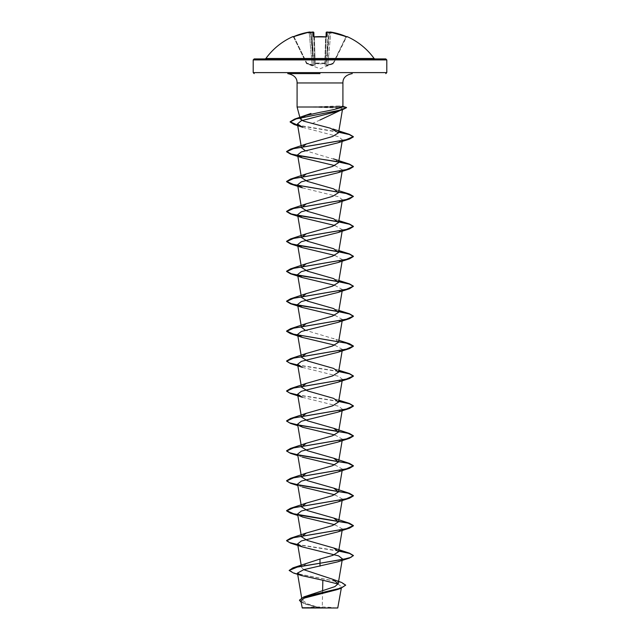 <?xml version="1.0" encoding="UTF-8"?>
<svg xmlns="http://www.w3.org/2000/svg" width="640" height="640" viewBox="0 0 640 640"><rect width="100%" height="100%" fill="white"/><g stroke="black" fill="none" stroke-linecap="round" stroke-linejoin="round"><path stroke-width="0.48" stroke-dasharray="3.2 2.4" d="M313.952 36.832L314.448 55.84L313.112 55.752L313.456 65.112L310.576 32.488L313.456 65.112L313.112 55.752L314.448 55.84L314.68 64.848L313.944 36.768L314.424 36.84M292.824 36.632L292.928 36.84A0.504 0.496 154 0 1 293.584 37.08L306.368 63.288L293.584 37.08L294.08 36.968L293.584 37.08A0.504 0.496 -26 0 0 293.144 36.8M324.92 63.536A0.504 0.472 -178.5 0 0 325.368 63.08L326.056 36.768L325.32 64.848L325.552 55.84L326.888 55.752L326.224 65.112L326.888 55.752L325.552 55.84L326.16 32.56L325.368 63.08L314.632 63.08L320 63.92L315.08 63.536L315.096 65.304L314.448 37.08L313.952 36.968L313.84 32.56L312.504 32.488L313.84 32.56A0.504 0.496 178.5 0 0 313.288 32.08L313.4 36.528L314.448 37.08A66.256 59.552 -0 0 1 320 36.864A66.256 59.552 -0 0 1 325.552 37.08L326.048 36.968L325.552 37.08L324.864 63.288L325.552 37.08A66.256 59.552 0 0 0 314.448 37.08L315.136 63.288L325.368 63.08A0.504 0.472 1.5 0 1 324.92 63.536L320 63.92L324.92 63.536L324.904 65.304L324.92 63.536M314.408 36.84A66.76 60 180 0 1 320 36.632A66.76 60 180 0 1 325.592 36.84L326.6 36.528L326.712 32.08L327.552 32.04A66.664 66.408 180 0 1 328.928 32.208L329.232 32.968L328.928 32.208A49.168 25.856 -146.2 0 1 331.36 32.816A49.168 23.28 143.3 0 0 329.984 32.208L330.84 32.08A66.616 66.592 180 0 1 346.12 36.528L345.92 36.968A66.112 66.088 0 0 0 330.752 32.56L328.72 55.84L327.392 55.752L328.72 55.84L330.752 32.56L329.424 32.488L330.752 32.56A66.112 66.088 -0 0 1 345.92 36.968L333.344 63.536L327.992 65.304L333.632 63.288L327.848 64.848L328.72 55.84L327.848 64.848L326.224 65.112L329.416 32.624A0.504 0.496 5 0 0 329.408 32.664L326.544 65.112L333.184 63.08L345.92 36.968L346.52 36.864L333.632 63.288L346.416 37.08L346.12 36.52L347.176 36.632L346.52 36.864M313.808 65.528L312.008 65.304L313.808 65.528L314.68 64.848L313.808 65.528A0.504 0.472 60.1 0 1 313.456 65.112L312.152 64.848L311.28 55.84L312.152 64.848L313.456 65.112A0.504 0.472 -119.9 0 0 313.808 65.528M306.656 63.536L312.008 65.304L306.656 63.536L306.816 63.08L306.656 63.536A0.504 0.496 -26 0 1 306.368 63.288A0.504 0.496 154 0 0 306.656 63.536M265.88 58.496L374.12 58.496M329.464 32.336L329.464 32.336A0.504 0.496 5 0 0 329.424 32.488A0.504 0.496 5 0 1 330 32.04L330.84 32.08L330 32.04L330.84 32.08L330.752 32.56L330.84 32.08L330.192 32M304.232 58.912L385.8 58.912M337.744 608L302.256 608M338.016 607.736L319.888 607.84L307.544 603.896L302.008 599.96L307.688 595.472M297.088 107.008L342.288 106.88L339.08 108.152L342.232 108.528L340.448 110.336M313.352 107.008L342.288 107.128L346.52 107.68M313.352 106.88L339.344 105.944L342.912 106.528M287.736 73.608L320 73.608M313.192 107.128L339.08 108.152M320 120.008L312.136 123.584M292.928 36.84L293.88 36.528A66.616 66.592 180 0 1 309.16 32.08L310.6 32.672A0.504 0.496 175 0 0 310.584 32.624L310.584 32.624A0.504 0.496 175 0 1 310.592 32.664L310.016 32.208A49.168 23.28 -143.3 0 0 308.64 32.816A49.168 25.856 146.2 0 1 311.072 32.208L311.024 32.672L311.072 32.208A66.664 66.408 180 0 1 312.448 32.04L313.248 32.048M322.616 590.84L322.256 607.72M303.696 569.672L301.56 567.384L307.216 562.96M338.552 342.256L335.432 339.24L305.24 330.192M338.552 162.704L335.432 159.688L305.24 150.64M342.232 108.528L342.448 109.688M302.712 127.312L338.712 136.744L342.408 139.896L337.568 142.928M334.76 165.6L342.4 169.832L337.568 172.848M302.432 187.816L338.624 196.776L342.4 199.752L337.568 202.776M334.76 225.456L342.4 229.68L337.568 232.704M334.76 255.376L342.4 259.608L337.568 262.632M334.76 285.304L342.4 289.536L337.568 292.552M334.76 315.232L342.4 319.456L337.568 322.48M334.76 345.16L342.4 349.384L337.568 352.408M302.432 367.368L338.616 376.328L342.408 379.312L337.568 382.336M302.432 397.296L338.616 406.248L342.4 409.24L337.568 412.256M334.76 434.936L342.4 439.16L337.568 442.184M297.6 454.128L302.432 457.152L297.848 455.632M334.76 464.864L342.4 469.088L337.56 472.112M297.6 484.056L302.432 487.072L297.848 485.56M334.76 494.784L342.4 499.016L337.568 502.04M334.76 524.712L342.4 528.944L337.568 531.96M342.152 560.368L342.4 558.864L337.568 561.888M338.112 584.04L341.552 586.776L336.704 589.736M300.88 601.008L305.984 604.248L318.656 607.784L302.024 607.768M289.136 570.216L295.168 573.272L341.576 582.432M299.456 600.136L305.968 603.984L319.888 607.84M293.568 573.064L340.344 582.296L345.704 585.376M301.08 602.184L305.144 603.952L319.824 607.824M338.704 550.856L297.704 544.544M338.704 401.224L297.704 394.912M338.704 371.296L297.704 364.984M338.688 132L297.632 125.168M346 107.16L339.344 105.944M338.664 551.096L297.744 544.8M298.248 514.968L297.744 514.872M298.248 485.04L297.744 484.944M298.24 455.112L297.744 455.024M298.24 425.192L297.744 425.096M338.664 401.464L297.744 395.168M338.664 371.544L297.744 365.24M338.648 132.24L297.68 125.432M320 608L303.44 608L320 608M254.2 58.912L320 58.912M309.968 32.016L309.16 32.08L310 32.04A0.504 0.496 175 0 1 310.576 32.488L309.248 32.56L310.576 32.488A0.504 0.496 175 0 0 310.536 32.336L310.44 32.184M326.192 65.528L327.992 65.304L326.192 65.528L325.32 64.848L326.192 65.528A0.504 0.472 -60.1 0 0 326.544 65.112A0.504 0.472 119.9 0 1 326.192 65.528M329.4 32.672L329.4 32.672A0.504 0.496 5 0 1 329.416 32.624L329.984 32.208L329.408 32.664M311.28 55.84L312.608 55.752L311.28 55.84L309.248 32.56L311.28 55.84M326.16 32.56L327.496 32.488L326.16 32.56A0.504 0.496 1.5 0 1 326.712 32.08M314.632 63.08A0.504 0.472 -1.5 0 0 315.08 63.536A0.504 0.472 178.5 0 1 314.632 63.08M314.68 64.848A0.504 0.48 -1.5 0 0 315.096 65.304A0.504 0.48 178.5 0 1 314.68 64.848M324.904 65.304A0.504 0.48 1.5 0 0 325.32 64.848A0.504 0.48 -178.5 0 1 324.904 65.304M312.152 64.848L312.008 65.304L312.152 64.848L306.816 63.08L294.08 36.968A66.112 66.088 -0 0 1 309.248 32.56A66.112 66.088 0 0 0 294.08 36.968L306.816 63.08L312.152 64.848M327.992 65.304L327.848 64.848L327.992 65.304M309.16 32.08L309.248 32.56L309.16 32.08L310.576 32.488M293.88 36.52L294.08 36.968L293.88 36.52L293.104 36.808M312.504 32.488L313.112 55.752L311.088 32.664A66.168 65.912 0 0 1 312.504 32.488A66.168 65.912 0 0 0 311.088 32.664L313.112 55.752L312.504 32.488M313.4 36.528A0.504 0.464 178.5 0 1 313.952 36.968A0.504 0.464 178.5 0 0 313.928 36.832M326.6 36.528A0.504 0.464 1.5 0 0 326.048 36.968A0.504 0.464 1.5 0 1 326.072 36.832M311.088 32.624L311.072 32.208M327.496 32.488L327.552 32.032L327.496 32.488A66.168 65.912 0 0 1 328.912 32.664L326.888 55.752L327.496 32.488L326.888 55.752L328.912 32.664A66.168 65.912 -0 0 0 327.496 32.488M325.592 36.84L326.152 36.736L325.584 36.8M347.072 36.84A0.504 0.496 -154 0 0 346.416 37.08L346.896 36.808L346.416 37.08A0.504 0.496 26 0 1 346.856 36.8M328.928 32.208L328.912 32.624M308.64 32.816L310.768 32.968L308.64 32.816M331.36 32.816L329.232 32.968L331.36 32.816M253.2 59.912L386.8 59.912M386.8 72.608L253.2 72.608M342.912 82.96L297.088 82.96M333.448 63.672L320 68.72L306.552 63.672M336.56 608A133.6 133.6 0 0 0 303.44 608M302.008 599.96L301.648 597.832M301.56 567.384L301.184 565.16M342.152 530.448L342.4 528.944M342.152 500.52L342.4 499.016M342.152 470.592L342.4 469.088M342.152 440.664L342.4 439.16M342.152 410.744L342.4 409.24M342.152 380.816L342.4 379.312M342.152 350.888L342.4 349.384M342.152 320.96L342.4 319.456M342.152 291.04L342.4 289.536M342.152 261.112L342.4 259.608M342.152 231.184L342.4 229.68M342.152 201.256L342.4 199.752M342.152 171.336L342.4 169.832M342.152 141.408L342.408 139.896M341.552 586.776L341.304 588.232M305.144 603.952L305.984 604.248M342.424 106.184L342.912 106.32M338.88 400.184L333.416 398.264M338.88 370.256L333.432 368.344M338.88 340.336L333.416 338.416M338.88 310.408L333.416 308.488M338.88 280.48L333.416 278.56M338.88 250.552L333.416 248.632M338.88 220.632L333.416 218.712M338.88 190.704L333.416 188.784M302.432 427.224L297.848 425.704M302.432 517L297.848 515.48M313.848 36.736L314.416 36.8M311.184 32.184L313.84 32.56M326.888 32L328.816 32.184M346.896 36.808L346.12 36.52"/><path stroke-width="0.96" d="M314.424 36.84L313.4 36.528L313.288 32.08L312.448 32.04A66.664 66.408 180 0 0 311.072 32.208A49.168 25.856 146.2 0 0 308.64 32.816A49.168 23.28 -143.3 0 1 310.016 32.208L309.16 32.08L310 32.04A0.504 0.496 175 0 1 310.536 32.336L310.536 32.336M310.576 32.488L309.16 32.08A66.616 66.592 180 0 0 293.88 36.528L292.824 36.632A0.504 0.504 0 0 1 293.368 36.72M346.856 36.8A0.504 0.496 26 0 1 347.072 36.84L347.176 36.632A66.8 66.8 0 0 1 374.12 58.496L265.88 58.496L265.064 58.912L304.232 58.912M329.464 32.336A0.504 0.496 5 0 1 330 32.04L330.84 32.08L330.032 32.016M330 32.04L346.12 36.528A66.616 66.592 180 0 0 330.84 32.08L329.984 32.208A49.168 23.28 143.3 0 1 331.36 32.816A49.168 25.856 -146.2 0 0 328.928 32.208A66.664 66.408 180 0 0 327.552 32.04L326.712 32.08L326.6 36.528L325.592 36.84A66.76 60 180 0 0 320 36.632A66.76 60 180 0 0 314.408 36.84M347.072 36.84L346.12 36.528L346.896 36.808L346.416 37.08M386.8 59.912L253.2 59.912L253.2 72.608L386.8 72.608L386.8 59.912L385.8 58.912L265.064 58.912M336.704 589.736L304.32 598.088L300.88 601.008L302.256 608L337.744 608L341.304 588.232M318.656 607.784C296.288 607.776 297.672 607.76 320 607.752L322.256 607.72M320 73.608L287.736 73.608C294.064 74.864 297.184 77.984 297.088 82.96L342.912 82.96C342.816 77.984 345.936 74.864 352.264 73.608M340.448 110.336L320 120.008M305.24 150.64L301.448 147.736L306.312 144L332.552 136.512L338.552 132.784L330.28 128.184L303.768 121.184L300.264 118.872L305.648 115.528L320 112.328C331.488 110.216 338.976 108.44 342.456 107.008L297.088 107.008L297.088 82.96M342.912 82.96L342.912 106.528L342.456 107.008M349.488 558.08L353.4 555.504L350.856 557.376L343.616 559.248L292.952 567.848L320 559.016L320 563.232L349.488 558.08L337.568 561.888L303.8 569.64L297.472 573.088L301.616 575.6L322.84 580.232L322.616 590.84M332.544 579.216L341.576 582.432L345.704 585.128L341.024 588.072L303.848 596.912L334.904 586.608L338.216 583.672L332.544 579.216L303.696 569.672M320 559.016L332.848 555.376L338.552 551.736L333.688 548L307.448 540.512L301.448 536.776L306.312 533.032L332.552 525.552L338.552 521.816L333.688 518.072L307.448 510.592L301.448 506.848L306.312 503.112L332.552 495.624L338.56 491.888L333.688 488.144L307.448 480.664L301.448 476.92L306.312 473.184L332.552 465.704L338.552 461.96L333.688 458.224L307.448 450.736L301.448 447L306.312 443.256L332.552 435.776L338.56 432.032L333.688 428.296L307.448 420.808L301.448 417.072L306.312 413.328L332.552 405.848L338.552 402.112L333.688 398.368L307.448 390.888L301.448 387.144L306.312 383.408L332.552 375.92L338.56 372.184L333.688 368.44L307.448 360.96L301.448 357.216L306.312 353.48L332.552 346L338.552 342.256L342.152 320.96M305.24 330.192L301.448 327.296L306.312 323.552L332.552 316.072L338.552 312.328L333.688 308.592L307.448 301.104L301.44 297.368L306.312 293.624L332.552 286.144L338.552 282.408L333.688 278.664L307.448 271.184L301.448 267.44L306.312 263.704L332.552 256.216L338.552 252.48L333.688 248.736L307.448 241.256L301.44 237.512L306.312 233.776L332.552 226.296L338.552 222.552L333.688 218.808L307.448 211.328L301.448 207.592L306.312 203.848L332.552 196.368L338.552 192.624L333.688 188.888L307.448 181.408L301.448 177.664L306.312 173.92L332.552 166.44L338.552 162.704L342.152 141.408M341.6 109.696L337.464 111.344L301.168 120.792L297.432 123.952L302.712 127.312L294.112 124.472L290.136 122.008L296.184 118.896L342.792 109.584L346.52 107.68M338.488 162.024L290.52 154.08L286.6 151.752L293.68 148.592L349.48 139.12L337.568 142.928L301.384 151.88L297.592 154.864L302.432 157.888L334.76 165.6M349.48 169.048L337.568 172.848L301.384 181.808L297.6 184.792L302.432 187.816L290.512 184.008L286.6 181.68L293.68 178.52L349.48 169.048L353.4 166.72L349.488 164.384L338.664 162.056M338.488 221.88L290.512 213.936L286.6 211.608L293.68 208.448L349.488 198.968L337.568 202.776L301.376 211.736L297.592 214.72L302.432 217.744L334.76 225.456M338.48 251.808L290.512 243.864L286.6 241.528L293.68 238.376L349.488 228.896L337.568 232.704L301.384 241.656L297.6 244.648L302.432 247.664L334.76 255.376M338.48 281.728L290.52 273.784L286.6 271.456L293.68 268.296L349.488 258.824L337.568 262.632L301.384 271.584L297.6 274.568L302.432 277.592L334.76 285.304M338.488 311.656L290.52 303.712L286.6 301.384L293.68 298.224L349.48 288.752L337.568 292.552L301.376 301.512L297.6 304.496L302.44 307.52L334.76 315.232M297.744 365.24L290.512 363.568L286.6 361.232L293.68 358.08L349.488 348.6L353.4 346.272L346.32 343.112L290.52 333.64L286.6 331.312L293.68 328.152L349.48 318.672L337.568 322.48L301.384 331.44L297.6 334.424L302.432 337.448L334.76 345.16M349.488 348.6L337.568 352.408L301.384 361.36L297.6 364.352L302.432 367.368L290.512 363.568M349.488 378.528L337.568 382.336L301.384 391.288L297.6 394.272L302.432 397.296L290.512 393.488L286.6 391.16L293.68 388L349.488 378.528L353.4 376.2L349.488 373.872L338.664 371.544M297.744 425.096L290.512 423.416L286.6 421.088L293.68 417.928L349.488 408.456L337.568 412.256L301.384 421.216L297.6 424.2L302.432 427.224L334.76 434.936M297.744 455.024L290.52 453.344L286.6 451.016L293.68 447.856L349.48 438.376L337.568 442.184L301.384 451.144L297.6 454.128L301.448 476.92M302.432 457.152L334.76 464.864M297.744 484.944L290.52 483.272L286.6 480.936L293.68 477.784L349.48 468.304L337.56 472.112L301.384 481.064L297.6 484.056L301.448 506.848M302.432 487.072L334.76 494.784M297.744 514.872L290.512 513.192L286.6 510.864L293.68 507.704L349.48 498.232L337.568 502.04L301.384 510.992L297.6 513.976L302.432 517L334.76 524.712M297.744 544.8L290.512 543.12L286.6 540.792L293.68 537.632L349.488 528.16L337.568 531.96L301.392 540.92L297.592 543.904L302.432 546.928L338.616 555.88L342.4 558.864M322.84 580.232L338.112 584.04M292.952 567.848L289.136 570.464L293.568 573.064L301.616 575.6M303.848 596.912L299.456 600.136M320 566.176L320 563.232L297.88 566.848L289.136 570.464M345.704 585.128L340.68 588.432L303.456 597.304L299.448 600.264L301.08 602.184M353.4 555.504L349.488 553.176L338.704 550.856M297.704 544.544L289.504 542.544L286.6 540.544L290.512 538.216L346.32 528.736L353.4 525.576L349.48 523.248L293.68 513.776L286.6 510.616L290.52 508.288L346.32 498.808L353.4 495.656L349.48 493.32L297.944 484.736M297.704 484.688L289.504 482.688L286.6 480.688L290.52 478.36L346.32 468.888L353.4 465.728L349.48 463.4L297.944 454.808M297.704 454.768L289.504 452.76L286.6 450.76L290.512 448.432L346.32 438.96L353.4 435.8L349.488 433.472L297.944 424.88M297.704 424.84L289.504 422.84L286.6 420.84L290.512 418.512L346.32 409.032L353.4 405.872L349.488 403.544L338.704 401.224M297.704 394.912L289.504 392.912L286.6 390.912L290.512 388.584L346.32 379.104L353.4 375.952L349.48 373.616L338.704 371.296M297.704 364.984L289.504 362.984L286.6 360.984L290.52 358.656L346.32 349.184L353.4 346.024L349.48 343.696L293.68 334.216L286.6 331.056L290.52 328.728L346.32 319.256L353.4 316.096L349.48 313.768L338.704 311.448M338.352 311.384L304.144 306.256L291.32 303.696L286.6 301.136L290.52 298.808L346.32 289.328L353.4 286.168L349.488 283.84L338.704 281.52M338.352 281.456L304.144 276.336L291.32 273.768L286.6 271.208L290.512 268.88L346.32 259.4L353.4 256.248L349.488 253.912L338.704 251.592M338.352 251.536L304.144 246.408L291.32 243.848L286.6 241.28L290.512 238.952L346.32 229.48L353.4 226.32L349.488 223.992L338.704 221.672M338.352 221.608L304.144 216.48L291.32 213.92L286.6 211.352L290.52 209.024L346.32 199.552L353.4 196.392L349.48 194.064L293.68 184.592L286.6 181.432L290.52 179.104L346.32 169.624L353.4 166.464L349.48 164.136L338.704 161.816M338.352 161.752L304.144 156.632L291.32 154.064L286.6 151.504L290.52 149.176L345.976 139.776L353.344 136.648L349.256 134.304L338.688 132M297.632 125.168L290.136 121.752L294.568 119.112L338.928 110.44L346.56 107.544L342.424 106.184M353.4 555.752L349.488 553.424L338.664 551.096M349.488 528.16L353.4 525.832L348.12 523.112L298.248 514.968M349.48 498.232L353.4 495.904L348.12 493.184L298.248 485.04M349.48 468.304L353.4 465.976L348.12 463.264L298.24 455.112M349.48 438.376L353.4 436.048L348.12 433.336L333.944 430.616L298.24 425.192M349.488 408.456L353.4 406.128L349.488 403.792L338.664 401.464M297.744 395.168L290.512 393.488M349.48 318.672L353.4 316.344L349.488 314.016L338.664 311.688M349.48 288.752L353.4 286.168M353.392 286.296L349.28 284.032L338.664 281.76M349.488 258.824L353.4 256.496L349.488 254.168L338.664 251.84M349.488 228.896L353.4 226.568L349.488 224.24L338.664 221.912M349.488 198.968L353.4 196.392M353.392 196.52L345.912 193.392L290.512 184.008M349.48 139.12L353.344 136.896L349.312 134.568L338.648 132.24M297.68 125.432L294.112 124.472M320 58.912L254.2 58.912L253.2 59.912M313.952 36.832L313.84 32.56A0.504 0.496 178.5 0 0 313.288 32.08M326.16 32.56L328.816 32.184L326.16 32.56L326.056 36.768L326.16 32.56A0.504 0.496 1.5 0 1 326.712 32.08M310.584 32.624L310.016 32.208M311.072 32.208L311.088 32.624M313.928 36.832A0.504 0.464 178.5 0 0 313.4 36.528M313.952 36.968L325.592 36.84M326.072 36.832A0.504 0.464 1.5 0 1 326.6 36.528M328.912 32.624L328.928 32.208L328.912 32.624M329.984 32.208L329.416 32.624M386.8 72.608L385.8 73.608M300.264 118.872L297.088 107.008M301.648 597.832L297.472 573.088M338.216 583.672L342.152 560.368M301.184 565.16L297.6 543.904M338.552 551.736L342.152 530.448M301.448 536.776L297.6 513.976M338.552 521.816L342.152 500.52M338.552 491.888L342.152 470.592M338.552 461.96L342.152 440.664M301.448 447L297.6 424.2M338.552 432.032L342.152 410.744M301.448 417.072L297.6 394.272M338.552 402.112L342.152 380.816M301.448 387.144L297.6 364.352M338.552 372.184L342.152 350.888M301.448 357.216L297.6 334.424M301.448 327.296L297.6 304.496M338.552 312.328L342.152 291.04M301.448 297.368L297.6 274.568M338.552 282.408L342.152 261.112M301.448 267.44L297.6 244.648M338.552 252.48L342.152 231.184M301.448 237.512L297.6 214.72M338.552 222.552L342.152 201.256M301.448 207.592L297.6 184.792M338.552 192.624L342.152 171.336M301.448 177.664L297.6 154.864M301.448 147.736L297.432 123.952M338.552 132.784L342.448 109.688M340.68 588.432L336.704 589.744M253.2 72.608L254.2 73.608M349.488 553.176L333.416 547.896M290.512 538.216L306.584 532.928M349.48 523.248L333.416 517.968M290.52 508.288L306.584 503.008M349.48 493.32L333.416 488.04M290.52 478.36L306.584 473.08M349.48 463.4L333.416 458.12M290.512 448.432L306.584 443.152M349.488 433.472L333.416 428.192M290.512 418.512L306.584 413.224M349.488 403.544L338.88 400.184M290.512 388.584L306.584 383.304M349.48 373.616L338.88 370.256M290.52 358.656L306.584 353.376M349.48 343.696L338.88 340.336M290.52 328.728L306.584 323.448M349.48 313.768L338.88 310.408M290.52 298.808L306.584 293.52M349.488 283.84L338.88 280.48M290.512 268.88L306.584 263.6M349.488 253.912L338.88 250.552M290.512 238.952L306.584 233.672M349.488 223.992L338.88 220.632M290.52 209.024L306.584 203.744M349.48 194.064L338.88 190.704M290.52 179.104L306.584 173.816M349.48 164.136L333.416 158.856M290.52 149.176L306.584 143.896M349.256 134.304L332.856 128.968M294.568 119.112L310.952 113.456M337.464 111.344L342.792 109.584M302.432 157.888L290.52 154.08M302.432 217.744L290.512 213.936M302.432 247.664L290.512 243.864M302.432 277.592L290.52 273.784M302.432 307.52L290.52 303.712M302.432 337.448L290.52 333.64M297.848 425.704L290.512 423.416M297.848 455.632L290.52 453.344M297.848 485.56L290.52 483.272M297.848 515.48L290.512 513.192M302.432 546.928L290.512 543.12M374.12 58.496L374.936 58.912M292.824 36.632A66.8 66.8 0 0 0 265.88 58.496M293.88 36.52L309.16 32.08L293.88 36.52L293.104 36.808L293.584 37.08M311.184 32.184L313.84 32.56M309.16 32.08L309.808 32M326.048 36.968L314.416 36.8M312.448 32.032L313.104 32M326.152 36.736L325.584 36.8M330.84 32.08L329.424 32.488L330.84 32.08L346.896 36.808M347.176 36.632L346.52 36.864"/></g></svg>
